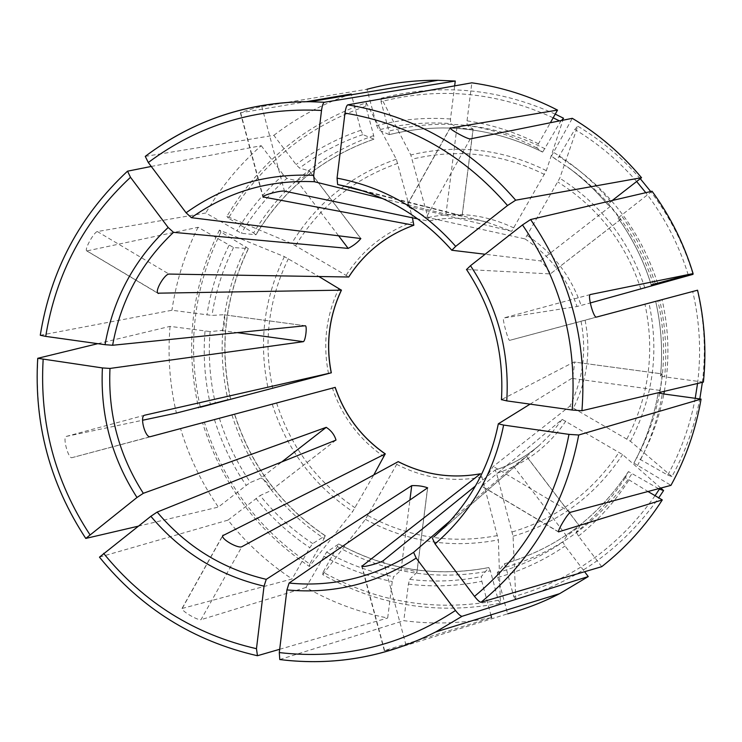 <?xml version="1.0" encoding="UTF-8"?>
<svg xmlns="http://www.w3.org/2000/svg" width="742" height="742" viewBox="0 0 742 742"><rect width="100%" height="100%" fill="white"/><g stroke="black" fill="none" stroke-linecap="round" stroke-linejoin="round"><path stroke-width="0.56" stroke-dasharray="3.71 2.78" d="M559.477 120.909L560.59 121.484L542.662 152.091C493.078 127.568 441.963 121.753 389.318 134.645L378.596 129.952L376.704 125.565L366.975 89.272L261.805 106.514C258.949 106.839 241.243 111.884 240.473 112.84L306.437 101.673M553.17 117.802C497.019 92.073 439.644 86.693 381.045 101.663L388.938 131.084L389.327 134.636M389.216 134.636C441.917 121.734 493.059 127.559 542.652 152.091L536.772 147.89L538.432 143.827L550.369 122.755M473.118 129.164C468.267 129.089 462.869 128.449 456.942 127.244L450.607 123.58C426.149 121.818 402.145 123.942 378.596 129.952M363.348 191.046L462.034 216.107L473.071 129.052L467.108 125.426L467.024 120.835L471.838 82.826M560.59 121.484L561.481 120.51M555.248 114.129C498.476 88.335 440.516 83.021 381.379 98.194L410.808 154.967L427.967 217.554L428.366 221.107C447.816 216.896 467.284 217.22 486.771 222.09L511.674 231.3L406.746 205.924L450.162 128.106M381.045 101.663L381.379 98.194M563.549 118.238L546.335 170.632L511.674 231.3M373.69 135.591C321.88 153.844 281.849 186.279 253.597 232.914L228.434 218.204C260.479 164.511 306.27 127.179 365.815 106.217L373.69 135.591L374.061 139.144L362.857 134.617L360.927 130.249L351.42 94.772M253.597 232.914L255.897 234.76L241.326 233.266L205.794 212.991L97.323 231.541C94.16 232.042 84.644 248.626 86.545 250.713L157.712 293.016M145.265 156.386L273.844 135.341L296.058 164.566L299.518 168.082L309.377 170.873C306.641 175.121 302.448 178.414 296.791 180.742L286.876 178.377C268.79 194.293 253.606 212.592 241.326 233.266M365.815 106.217L366.214 102.739C305.797 123.997 259.357 161.867 226.894 216.349L291.597 243.515L348.759 276.952M366.214 102.739L396.321 159.205L412.422 217.796M200.201 406.653C186.789 346.06 193.699 287.84 220.93 231.996L248.329 248.607L233.544 247.54L198.058 227.284L87.018 250.898M220.93 231.996L219.428 230.094L284.381 256.63L318.884 276.516M231.977 415.001C248.375 466.866 279.094 508.047 324.133 538.562L309.729 563.976C258.04 529.065 222.925 481.873 204.393 422.393L180.594 428.755C189.034 456.859 201.62 482.959 218.352 507.074L246.242 485.37L250.434 482.486L261.045 478.043L281.774 461.923M324.133 538.562L325.154 535.752L312.744 543.58L309.813 547.661L292.107 578.955L182.068 608.477C181.53 611.13 197.966 620.664 200.989 619.691L241.864 546.706M204.393 422.393L202.594 422.884C221.357 483.209 256.955 531.068 309.395 566.452L352.635 511.6L373.82 474.871M202.594 422.884L335.208 387.37M337.582 546.752C385.386 573.028 436.315 581.06 490.379 570.848L498.272 600.306C436.138 612.057 377.761 602.68 323.132 572.184L338.797 543.951L326.619 552.057L305.945 587.469C331.47 602.087 358.711 612.271 387.676 618.021L392.268 581.533L393.548 576.784L401.06 570.153L409.899 500.127M490.379 570.848L488.793 567.593L481.317 576.562L481.827 581.292L490.842 614.923M323.132 572.184L322.733 574.623C378.132 605.602 437.344 615.127 500.386 603.209L498.392 539.87L481.948 477.087L480.491 473.786M498.272 600.306L500.386 603.209M322.733 574.623L365.435 519.354L398.231 461.635M655.065 495.675C619.329 546.427 572.221 580.077 513.761 596.614L505.849 567.101L504.384 563.79L497.298 572.694L497.845 577.424L507.611 613.829L406.087 645.41C403.388 646.403 385.488 650.901 384.412 650.613L491.575 617.632C462.368 623.521 433.105 624.532 403.787 620.674L408.415 584.121L409.658 579.363C433.625 582.275 457.508 581.348 481.317 576.562M658.59 488.663L628.474 471.569L625.339 477.616L647.979 491.51M434.951 535.956L526.514 456.432L579.715 526.384L576.265 532.125C595.492 516.71 611.844 498.541 625.339 477.616M526.579 456.376L579.734 526.264L566.647 536.058L562.89 542.022L565.079 546.019L584.594 571.73M513.761 596.614L515.811 599.527C574.864 582.897 622.51 548.997 658.757 497.845M515.811 599.527L513.065 536.271L496.574 473.377L495.127 470.066M660.788 488.078L622.612 454.577L562.167 419.397L481.883 486.149L558.485 531.782M695.226 398.287C690.097 425.454 680.933 451.053 667.735 475.075L636.775 457.499L633.909 463.101L670.953 485.351M697.545 383.484C701.403 352.598 699.799 321.945 692.722 291.523L697.563 290.205M667.735 475.075L671.918 476.54C685.283 452.258 694.586 426.381 699.808 398.918M702.377 382.343C706.096 351.411 704.408 320.73 697.313 290.289L509.559 340.383C508.084 340.634 502.093 318.318 503.558 318.021L577.035 306.502L590.28 302.959M692.722 291.523L697.313 290.289M671.918 476.54L630.44 441.277L569.893 406.115L493.263 466.468C491.733 468.035 481.864 485.259 481.716 486.149M688.233 274.892C678.958 244.888 664.804 217.48 645.772 192.679M636.655 181.502C618.698 160.81 598.098 143.456 574.837 129.433L556.871 160.077L551.436 156.126L572.314 118.321M574.837 129.433L577.74 126.149L559.756 178.201L524.993 238.905L426.418 217.211L406.607 205.979M692.805 273.659C683.577 243.747 669.544 216.367 650.706 191.529M640.272 178.683C622.093 157.805 601.252 140.294 577.74 126.149M40.309 335.263L171.931 310.258L211.989 315.433L223.463 314.719L305.25 325.757M350.818 187.392L486.771 222.09C467.274 217.211 447.797 216.887 428.32 221.107L417.718 218.899M462.09 216.135L445.97 214.16L382.751 198.587M612.252 200.488L607.568 204.542L610.332 206.378L620.544 219.502L550.378 273.891C551.056 273.047 541.595 260.934 540.287 260.859L485.101 254.246M652.06 191.213L617.993 217.981L620.525 219.502L550.332 273.919L466.579 269.513C492.614 308.987 504.245 352.357 501.481 399.632L573.993 362.013L662.022 373.885L660.491 376.055C662.912 350.957 661.317 326.081 655.696 301.428C661.308 326.081 662.912 350.966 660.491 376.073L664.628 376.862C667.123 351.133 665.491 325.627 659.712 300.343M659.796 390.375L571.832 378.355C572.963 377.743 575.087 362.402 574.039 362.013L662.049 373.875C662.485 374.181 660.343 389.661 659.796 390.375L658.339 392.722M571.832 378.355L530.085 404.14M566.647 536.058L513.585 466.189L526.551 456.386M513.585 466.189L450.617 520.439M562.167 419.397L551.733 433.003L539.61 445.061C526.403 456.451 511.563 464.789 495.09 470.085L475.511 485.936M305.379 325.757L223.611 314.729C226.106 315.304 224.242 330.125 221.598 330.505L210.088 331.581C208.168 355.529 209.884 379.218 215.236 402.637M97.805 343.676L170.057 326.378L210.088 331.581M454.651 85.868L450.487 118.989L450.607 123.58M409.658 579.363L416.921 572.388C412.431 570.171 407.145 569.42 401.06 570.153M138.244 526.189L218.352 507.074M279.688 649.287L387.676 618.021M601.725 566.675L578.491 536.104L576.265 532.125M703.397 382.102L664.628 376.862M180.594 428.755L71.835 457.712C68.218 458.537 62.56 437.335 66.168 436.444L142.603 420.25M309.729 563.976L309.395 566.452M151.257 166.449L261.23 145.692C239.063 165.151 220.587 187.587 205.794 212.991M261.23 145.692L283.388 174.889L286.876 178.377M170.057 326.378C167.599 355.613 169.714 384.514 176.401 413.081M351.216 94.011C323.048 103.555 297.254 117.329 273.844 135.341M198.058 227.284C184.925 253.56 176.206 281.218 171.931 310.258M335.876 440.145L270.542 490.787L260.145 495.535C275.18 514.271 292.71 530.289 312.744 543.58M335.996 440.071L270.691 490.694C269.634 485.166 266.424 480.946 261.045 478.043M99.493 557.121L228.017 520.114C246.214 543.135 267.584 562.751 292.107 578.955M228.017 520.114L260.145 495.535M279.78 659.536L403.787 620.674M305.945 587.469L200.989 619.691M228.434 218.204L226.894 216.349M219.428 230.094C191.798 286.7 184.795 345.716 198.411 407.145M545.11 148.79C494.626 123.793 442.566 117.895 388.938 131.084M536.772 147.89C514.642 136.584 491.417 129.089 467.108 125.426M546.335 170.632C502.603 149.031 457.424 143.809 410.808 154.967M544.489 174.463C501.842 153.418 457.777 148.307 412.302 159.131M427.967 217.554C457.647 211.238 486.344 214.744 514.048 228.044M373.94 139.153C323.039 157.091 283.694 188.96 255.897 234.76M362.857 134.617C339.892 142.408 318.782 153.566 299.518 168.082M396.321 159.205C351.3 175.019 316.398 203.123 291.597 243.515M397.823 163.351C353.925 178.785 319.848 206.193 295.604 245.574M346.254 275.134C362.625 249.794 385.033 231.977 413.47 221.682M246.056 246.734C222.312 295.622 216.256 346.597 227.887 399.678M248.329 248.607C224.993 296.707 219.048 346.857 230.474 399.075M284.381 256.63C263.716 299.174 258.383 343.565 268.391 389.791M288.397 258.67C268.252 300.195 263.039 343.509 272.778 388.632M328.52 373.588C322.64 343.982 326.128 315.536 338.955 288.258M234.555 414.314C250.703 465.271 280.903 505.756 325.154 535.752M272.258 404.232C286.662 449.29 313.458 485.082 352.635 511.6M276.636 403.064C290.725 447.018 316.88 481.938 355.093 507.834M384.096 456.784C359.341 439.589 342.108 416.698 332.407 388.112M338.64 543.96C385.636 569.735 435.684 577.619 488.793 567.593M365.435 519.354C407.135 541.929 451.451 548.774 498.392 539.87M367.893 515.569C408.601 537.551 451.841 544.211 497.622 535.538M481.948 477.087C452.156 482.439 423.84 478.247 396.979 464.501M505.849 567.101C558.939 551.575 601.085 520.281 632.267 473.229M504.3 563.837C556.435 548.524 597.829 517.768 628.474 471.569M497.298 572.694C520.717 566.072 542.587 555.851 562.89 542.022M513.065 536.271C559.06 522.507 595.576 495.285 622.612 454.577M512.277 531.931C557.121 518.454 592.719 491.881 619.097 452.212M565.858 421.057C548.542 446.498 525.447 463.945 496.574 473.377M640.569 459.187C651.634 438.735 659.397 417.004 663.858 393.993M664.35 391.312C669.757 360.695 669.006 330.171 662.096 299.731M633.909 463.101L639.196 452.898C648.796 434.079 655.603 414.231 659.629 393.343M659.814 392.379C665.426 361.808 664.786 331.294 657.894 300.853M630.44 441.277C653.136 397.758 659.332 351.754 649 303.265M626.907 438.93C648.99 396.469 655.019 351.615 644.993 304.341M585.123 320.386C591.105 350.957 587.256 380.089 573.575 407.803M657.616 283.156C639.864 228.851 607.095 186.715 559.301 156.757M653.424 284.297C638.306 237.486 611.25 199.524 572.258 170.4L551.436 156.126M644.946 288.193C629.568 241.076 601.168 204.412 559.756 178.201M640.949 289.297C625.923 243.376 598.237 207.621 557.891 182.022M527.349 235.631C553.05 252.725 570.969 275.996 581.107 305.435M127.874 170.873C80.062 215.458 50.92 270.181 40.467 335.032M581.06 321.471C586.801 351.059 583.073 379.273 569.893 406.115M524.993 238.905C549.831 255.498 567.176 278.027 577.035 306.502M590.289 294.537L503.558 318.021M221.598 330.505L237.236 332.639M309.164 170.688L360.677 238.414M384.569 650.493L362.05 566.359M406.004 645.104L383.364 560.535M456.942 127.244L445.97 214.16M97.323 231.541L169 274.067M416.828 572.657L427.559 488.004M182.393 608.088L222.619 535.974M261.805 106.514L284.455 191.13M66.168 436.444L144.458 415.251M610.332 206.378L540.287 260.859M570.487 512.286L493.263 466.468M596.355 317.122L509.559 340.383M636.404 458.352C646.922 437.724 654.194 415.919 658.21 392.935C654.184 415.928 646.922 437.724 636.404 458.352M283.388 174.889C264.857 191.195 249.321 209.94 236.763 231.124M205.015 331.164C203.03 355.687 204.792 379.95 210.292 403.936M219.437 418.349C226.486 441.314 236.819 462.702 250.434 482.486M214.494 419.666C221.7 443.206 232.274 465.104 246.242 485.37M538.432 143.827C515.755 132.234 491.946 124.563 467.024 120.835M326.619 552.057C347.599 563.818 369.906 572.063 393.548 576.784M323.725 556.166C345.197 568.242 368.041 576.692 392.268 581.533M360.927 130.249C337.397 138.225 315.777 149.671 296.058 164.566M497.845 577.424C521.858 570.663 544.266 560.201 565.079 546.019M228.972 245.435C218.009 267.482 210.654 290.66 206.907 314.988M233.544 247.54C222.85 269.058 215.662 291.689 211.989 315.433M637.406 465.698C649.584 443.187 657.885 419.211 662.337 393.789M255.962 498.438C271.34 517.647 289.297 534.054 309.813 547.661M651.263 284.919C643.75 260.776 632.666 238.46 618.003 217.981C632.657 238.46 643.75 260.776 651.253 284.928M655.26 283.796C647.581 259.032 636.219 236.16 621.165 215.18M610.703 201.703C594.119 181.966 574.939 165.429 553.142 152.082M607.568 204.551C595.622 190.304 582.201 177.709 567.315 166.774C582.201 177.709 595.613 190.295 607.568 204.542M408.415 584.121C432.957 587.135 457.434 586.189 481.827 581.292M71.835 457.712L150.19 436.704M470.27 138.912L426.418 217.211M578.491 536.104C598.21 520.327 614.988 501.713 628.808 480.25M450.487 118.989C425.416 117.18 400.828 119.369 376.704 125.565M163.073 143.874L145.58 156.135M280.151 659.601L285.429 660.213M99.762 557.279C141.138 608.273 193.699 641.088 257.446 655.724M37.916 358.015C34.021 423.561 50.085 483.765 86.1 538.627M240.686 112.914L263.113 196.732M296.791 180.742L338.528 235.706M256.046 234.722C283.843 188.932 323.178 157.072 374.07 139.144M230.632 399.066C219.187 346.811 225.151 296.633 248.505 248.524M325.348 535.752C281.07 505.747 250.852 465.253 234.695 414.249M488.913 567.537C435.814 577.564 385.775 569.698 338.788 543.932M628.474 471.56C597.839 517.749 556.472 548.496 504.374 563.781M495.118 470.066C511.581 464.78 526.412 456.441 539.61 445.061L433.68 537.078M86.517 250.759L157.805 293.229M462.118 216.135L473.146 129.164M427.67 487.819L416.948 572.397M182.022 608.449L222.581 535.733M558.485 531.949L481.697 486.196M450.069 127.958L406.551 205.951M384.319 650.641L361.744 566.304M360.872 238.534L309.395 170.864M240.38 112.858L262.881 196.945"/><path stroke-width="1.11" d="M281.774 461.923L326.248 427.327L143.327 493.309L136.992 497.483L85.812 538.423L138.244 526.189M136.992 497.483C111.671 457.99 100.142 414.806 102.405 367.93L37.768 358.293L97.805 343.676M559.477 120.909L553.17 117.802M561.481 120.51L563.549 118.238L555.248 114.129M103.602 553.346C143.781 602.708 194.738 634.493 256.472 648.703L264.031 586.171C218.751 575.477 181.029 552.178 150.858 516.293L99.493 557.121M412.422 217.796L413.851 225.225C386.359 235.214 364.656 252.465 348.759 276.979M279.289 652.58C342.479 659.879 401.209 645.846 455.486 610.49L416.188 558.105C376.435 583.713 333.353 594.314 286.922 589.899L279.289 652.58L279.78 659.536M200.201 406.653L200.34 407.247L227.915 399.808L176.401 413.081L142.603 420.25M200.34 407.247L331.229 372.818L144.458 415.251C139.515 416.512 145.237 437.919 150.19 436.704L335.208 387.37M318.884 276.516L341.357 290.15L157.833 293.183C154.837 290.474 164.761 273.965 169 274.067L348.675 276.998C364.563 252.493 386.276 235.242 413.786 225.243L262.974 196.918C263.401 194.812 281.274 190.304 284.455 191.13L417.718 218.899M474.5 596.383C524.742 554.589 556.231 500.581 568.975 434.376L503.623 425.073C493.949 473.09 471.087 512.713 435.053 543.914L474.5 596.383C477.533 600.241 479.712 602.198 481.048 602.254L601.725 566.675C625.543 547.976 645.735 525.716 662.291 499.923L558.513 531.903C557.52 530.344 567.834 513.214 570.487 512.286L670.953 485.351C685.784 458.426 695.829 429.674 701.069 399.094L662.337 393.789L658.339 392.722M373.82 474.871L385.209 453.909L222.628 535.761C221.506 539.508 238.238 548.746 241.864 546.706L398.231 461.635C424.238 474.88 451.674 478.933 480.501 473.776M470.493 265.701C497.622 306.678 509.717 351.736 506.758 400.875L572.184 410.029L581.941 410.734L703.397 382.102C706.597 351.198 704.65 320.563 697.563 290.205L596.355 317.122C593.442 317.771 587.386 295.242 590.289 294.537L693.093 273.585C683.994 243.766 670.314 216.312 652.06 191.213L530.604 219.539L522.489 224.928L470.493 265.701L466.579 269.513M506.758 400.875L501.481 399.632M507.528 205.506C463.407 154.744 409.222 123.933 344.974 113.09L337.053 178.145C383.772 186.993 423.311 209.736 455.69 246.363L507.528 205.506L515.69 200.192L641.533 177.709L612.252 200.488M455.69 246.363L451.832 250.249L485.101 254.246M337.053 178.145L337.638 184.517L350.818 187.392C390.375 197.789 424.025 218.714 451.748 250.156M655.065 495.675L659.388 489.136L658.59 488.663M658.757 497.845L663.598 490.536L660.788 488.078M321.518 110.456C257.001 107.182 199.264 124.535 148.298 162.517L186.084 212.778C224.019 185.676 266.554 173.201 313.671 175.362L321.518 110.456C322.204 105.633 323.16 102.897 324.356 102.257L455.263 81.045L454.651 85.868M313.671 175.362L314.339 181.725L382.751 198.587M186.084 212.778L191.399 217.694C227.998 191.677 268.975 179.694 314.339 181.725M695.226 398.287L697.545 383.484M699.808 398.918L702.377 382.343M693.093 273.585L651.253 284.919L657.802 283.769L688.418 275.505L688.233 274.892M645.772 192.679L636.655 181.502M688.418 275.505L693.019 274.345L692.805 273.659M650.706 191.529L640.272 178.683M693.019 274.345L590.28 302.959M130.499 177.301C84.208 220.522 55.938 273.548 45.716 336.386L105.039 344.687C113.285 298.507 134.321 259.44 168.156 227.488L130.499 177.301L127.531 171.179L151.257 166.449M45.716 336.386L40.309 335.263M398.129 461.635C424.155 474.899 451.59 478.952 480.436 473.804L361.836 566.285C363.237 567.723 380.98 562.686 383.364 560.535L475.511 485.936M409.899 500.127L411.727 485.63C417.755 485.426 423.061 486.149 427.642 487.819L289.092 583.045L286.922 589.899M411.727 485.63L266.267 579.344C222.665 569.012 186.298 546.585 157.165 512.073L335.876 440.145M326.248 427.327C331.238 430.592 334.484 434.831 335.996 440.071M305.379 325.766C307.336 326.257 305.454 341.199 303.32 341.672L109.983 368.44L102.405 367.93M305.25 325.757L112.626 345.262C120.649 300.788 140.943 263.15 173.507 232.339L348.174 248.403C353.544 245.63 357.774 242.346 360.853 238.544L191.399 217.694M363.348 191.046L337.638 184.517M530.085 404.14L498.327 423.812C489.108 469.352 467.553 507.101 433.68 537.078L434.951 535.956M450.617 520.439L413.6 552.336C391.665 566.73 367.939 576.274 342.414 580.958C324.718 584.139 306.938 584.835 289.092 583.045M168.156 227.488L173.507 232.339M105.039 344.687L112.626 345.262M647.979 491.51L662.291 499.923M659.388 489.136L663.598 490.536M148.298 162.517L145.265 156.386M490.842 614.923L491.575 617.632M550.369 122.755L557.539 110.094L450.162 128.106M264.031 586.171L266.267 579.344M256.472 648.703L257.446 655.724L279.688 649.287M416.188 558.105L413.6 552.336M455.486 610.49C458.51 614.339 460.708 616.277 462.09 616.287L588.258 576.562L584.594 571.73M435.053 543.914L432.391 538.182M557.539 110.094C530.326 96.117 501.759 87.027 471.838 82.826L347.738 104.854C346.588 105.503 345.67 108.249 344.974 113.09M150.858 516.293L157.165 512.073M351.42 94.772L351.216 94.011L306.437 101.673M507.611 613.829C525.605 608.959 542.949 602.235 559.644 593.656L588.258 576.562M503.623 425.073L498.327 423.812M641.533 177.709C621.675 153.919 598.599 134.126 572.314 118.321L470.27 138.912C467.506 139.273 450.162 129.72 450.125 127.986L450.394 127.698M455.263 81.045L437.993 80.303C413.813 80.099 390.144 83.085 366.975 89.272M568.975 434.376L578.732 434.998L701.069 399.094M198.411 407.145L198.559 407.803M43.147 359.49C39.437 423.023 55.01 481.4 89.865 534.611M572.184 410.029C577.23 342.461 560.664 280.764 522.489 224.928M663.858 393.993L664.35 391.312M659.629 393.343L659.814 392.379M657.802 283.769L657.616 283.156M653.6 284.863L653.424 284.297M331.229 372.818C325.59 344.14 328.966 316.584 341.357 290.15M385.209 453.909C361.261 437.233 344.576 415.056 335.134 387.389M143.327 493.309C118.98 455.236 107.868 413.609 109.983 368.44M237.236 332.639L303.32 341.672M362.05 566.359L361.911 565.831M157.712 293.016L158.5 293.489M222.619 535.974L223.082 535.149M324.356 102.257L310.017 101.691C256.528 101.515 207.547 115.576 163.073 143.874M515.69 200.192C470.122 147.686 414.138 115.91 347.738 104.854M581.941 410.734C587.265 340.912 570.144 277.183 530.604 219.539M481.048 602.254C533.053 559.18 565.608 503.428 578.732 434.998M285.429 660.213C337.87 665.546 387.955 656.132 435.675 631.971L462.09 616.287M263.113 196.732L263.271 197.326M338.528 235.706L348.174 248.403M501.434 399.743C504.217 352.394 492.567 308.95 466.477 269.429M451.767 250.212C423.997 218.704 390.348 197.762 350.818 187.392M127.485 171.198C79.774 215.783 50.697 270.45 40.272 335.208M498.327 423.784C489.071 469.38 467.525 507.148 433.68 537.078M335.208 387.333C344.659 415.047 361.373 437.242 385.348 453.928M437.993 80.303L310.008 101.691C248.589 101.719 193.681 119.944 145.284 156.349M341.468 290.076C329.049 316.519 325.673 344.112 331.331 372.836M279.817 659.555C334.16 666.186 386.109 656.995 435.675 631.971M435.675 631.98L559.644 593.656M99.493 557.186C140.804 608.125 193.291 640.94 256.964 655.631M85.747 538.404C49.89 483.691 33.882 423.673 37.721 358.349"/></g></svg>
